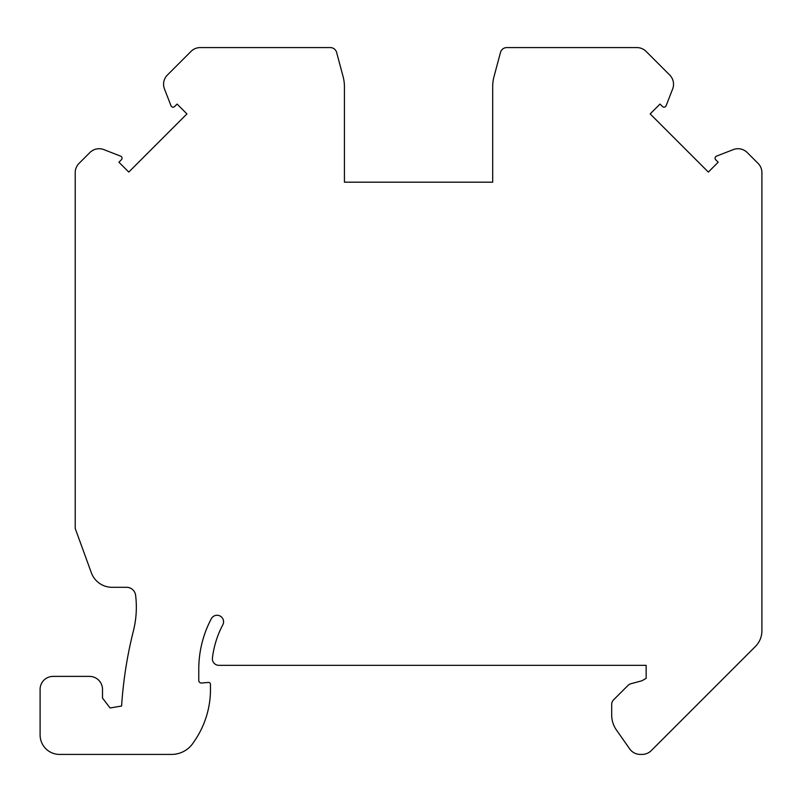 <?xml version="1.0" encoding="UTF-8"?>
<svg xmlns="http://www.w3.org/2000/svg" width="802" height="802" viewBox="0 0 802 802"><rect width="100%" height="100%" fill="white"/><g stroke="black" fill="none" stroke-linecap="round" stroke-linejoin="round"><path stroke-width="1.2" d="M344.429 182.184L344.429 86.716A39.017 39.017 0 0 0 343.096 76.621L336.609 52.401A6.506 6.506 0 0 0 330.324 47.579L200.249 47.579A13.002 13.002 0 0 0 191.056 51.388L167.387 75.047A13.002 13.002 0 0 0 164.47 88.972L171.006 105.764A2.216 2.216 0 0 0 174.635 106.526L177.092 104.07L186.936 113.904L128.771 172.069L118.927 162.235L121.383 159.768A2.216 2.216 0 0 0 120.621 156.149L103.829 149.603A13.002 13.002 0 0 0 89.914 152.53L79.027 163.418A13.002 13.002 0 0 0 75.218 172.61L75.218 528.448L91.338 572.758A22.105 22.105 0 0 0 112.12 587.305L126.586 587.305A9.103 9.103 0 0 1 135.618 595.305A97.543 97.543 0 0 1 133.383 630.973A417.471 417.471 0 0 0 121.603 706.021L110.085 707.976L102.506 698.091L102.506 689.399A13.002 13.002 0 0 0 89.493 676.387L53.102 676.387A13.002 13.002 0 0 0 40.1 689.399L40.1 734.913A19.509 19.509 0 0 0 59.609 754.421L171.578 754.421A26.015 26.015 0 0 0 192.771 743.494A123.548 123.548 0 0 0 195.909 738.873A91.037 91.037 0 0 0 210.475 689.479L210.475 684.367A1.955 1.955 0 0 0 208.35 682.432L201.593 683.023A2.596 2.596 0 0 1 198.766 680.427L198.766 669.239A107.949 107.949 0 0 1 211.317 618.723A6.506 6.506 0 0 1 223.568 621.771A6.506 6.506 0 0 1 222.806 624.808A94.937 94.937 0 0 0 212.43 658.071A6.506 6.506 0 0 0 218.886 665.339L646.151 665.339L646.151 678.342L641.951 680.768L630.953 683.715A6.506 6.506 0 0 0 628.046 685.399L613.59 699.845A6.506 6.506 0 0 0 611.685 704.447L611.685 715.003A26.015 26.015 0 0 0 616.387 729.93L629.66 748.878A13.002 13.002 0 0 0 640.317 754.421L642.061 754.421A13.002 13.002 0 0 0 651.264 750.612L755.424 646.452A22.105 22.105 0 0 0 761.9 630.813L761.9 172.61A13.002 13.002 0 0 0 758.091 163.418L747.203 152.53A13.002 13.002 0 0 0 733.289 149.603L716.487 156.149A2.216 2.216 0 0 0 715.725 159.768L718.191 162.235L708.346 172.069L650.181 113.904L660.026 104.07L662.482 106.526A2.216 2.216 0 0 0 666.101 105.764L672.647 88.972A13.002 13.002 0 0 0 669.72 75.047L646.061 51.388A13.002 13.002 0 0 0 636.868 47.579L506.784 47.579A6.506 6.506 0 0 0 500.498 52.401L494.022 76.591A39.017 39.017 0 0 0 492.689 86.686L492.689 182.184L344.429 182.184L492.689 182.184"/></g></svg>
